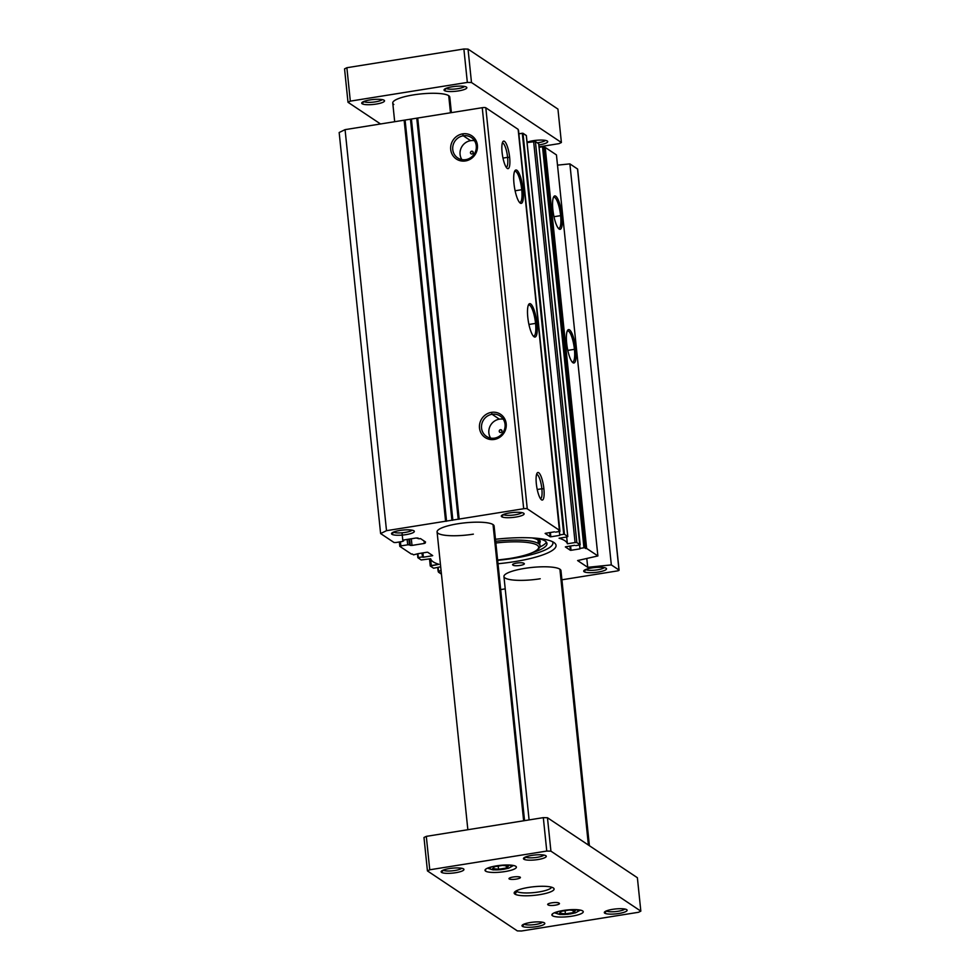 <?xml version="1.0" encoding="UTF-8"?>
<svg xmlns="http://www.w3.org/2000/svg" width="980" height="980" viewBox="0 0 980 980"><rect width="100%" height="100%" fill="white"/><g stroke="black" fill="none" stroke-linecap="round" stroke-linejoin="round"><path stroke-width="1.47" d="M524.557 820.64L494.104 526.015A28.665 6.162 174.1 0 0 457.819 523.773A28.665 6.162 174.1 0 0 437.08 531.907A28.665 6.162 174.1 0 0 473.365 534.149A28.665 6.162 -5.9 0 1 438.146 533.353A28.665 6.162 -5.9 0 1 457.819 523.773A28.665 6.162 -5.9 0 1 493.344 527.644M589.397 845.716L560.964 570.63A28.665 6.162 174.1 0 0 524.68 568.388A28.665 6.162 174.1 0 0 503.941 576.522L529.09 819.917M513.986 183.628A16.917 4.153 80.9 0 0 520.111 203.007A16.917 4.153 80.9 0 0 523.149 189.74L521.74 189.716A15.766 3.871 -99.1 0 1 519.486 202.395A15.766 3.871 80.9 0 0 519.964 202.431A15.766 3.871 80.9 0 0 521.74 189.716L515.113 190.769L521.74 189.716A15.766 3.871 80.9 0 0 514.978 171.292A15.766 3.871 80.9 0 0 514.537 171.476A15.766 3.871 -99.1 0 1 521.74 189.716L523.149 189.74A16.917 4.153 80.9 0 0 514.941 170.692A16.917 4.153 80.9 0 0 513.986 183.628A16.917 4.153 -99.1 0 1 516.864 170.25A16.917 4.153 -99.1 0 1 523.149 189.74A16.917 4.153 -99.1 0 1 520.27 203.117A16.917 4.153 -99.1 0 1 513.986 183.628M566.673 343.233A16.917 4.153 80.9 0 0 572.798 362.625A16.917 4.153 80.9 0 0 575.836 349.358L574.427 349.333A15.766 3.871 -99.1 0 1 572.173 362A15.766 3.871 80.9 0 0 572.651 362.049A15.766 3.871 80.9 0 0 574.427 349.333L567.8 350.387L574.427 349.333A15.766 3.871 80.9 0 0 567.665 330.909A15.766 3.871 80.9 0 0 567.236 331.093A15.766 3.871 -99.1 0 1 574.427 349.333L575.836 349.358A16.917 4.153 80.9 0 0 567.628 330.309A16.917 4.153 80.9 0 0 566.673 343.233A16.917 4.153 -99.1 0 1 569.552 329.868A16.917 4.153 -99.1 0 1 575.836 349.358A16.917 4.153 -99.1 0 1 572.957 362.735A16.917 4.153 -99.1 0 1 566.673 343.233M552.855 209.561A16.917 4.153 80.9 0 0 558.992 228.94A16.917 4.153 80.9 0 0 562.03 215.686L560.621 215.649A15.766 3.871 -99.1 0 1 558.367 228.328A15.766 3.871 80.9 0 0 558.833 228.364A15.766 3.871 80.9 0 0 560.621 215.649L553.982 216.715L560.621 215.649A15.766 3.871 80.9 0 0 553.847 197.225A15.766 3.871 80.9 0 0 553.418 197.409A15.766 3.871 -99.1 0 1 560.621 215.649L562.03 215.686A16.917 4.153 80.9 0 0 553.823 196.625A16.917 4.153 80.9 0 0 552.855 209.561A16.917 4.153 -99.1 0 1 555.746 196.196A16.917 4.153 -99.1 0 1 562.03 215.686A16.917 4.153 -99.1 0 1 559.139 229.05A16.917 4.153 -99.1 0 1 552.855 209.561M527.791 317.3A16.917 4.153 80.9 0 0 533.929 336.679A16.917 4.153 80.9 0 0 536.966 323.425L535.558 323.388A15.766 3.871 -99.1 0 1 533.304 336.067A15.766 3.871 80.9 0 0 533.769 336.103A15.766 3.871 80.9 0 0 535.558 323.388L528.918 324.454L535.558 323.388A15.766 3.871 80.9 0 0 528.796 304.964A15.766 3.871 80.9 0 0 528.355 305.148A15.766 3.871 -99.1 0 1 535.558 323.388L536.966 323.425A16.917 4.153 80.9 0 0 528.759 304.364A16.917 4.153 80.9 0 0 527.791 317.3A16.917 4.153 -99.1 0 1 530.682 303.923A16.917 4.153 -99.1 0 1 536.966 323.425A16.917 4.153 -99.1 0 1 534.076 336.789A16.917 4.153 -99.1 0 1 527.791 317.3M536.33 483.752A13.941 3.418 80.9 0 0 541.389 499.739A13.941 3.418 80.9 0 0 543.9 488.8L541.854 488.763A12.274 3.014 -99.1 0 1 540.458 498.661L540.458 498.661A12.274 3.014 80.9 0 0 541.854 488.763L537.236 489.498L541.854 488.763A12.274 3.014 80.9 0 0 536.587 474.418A12.274 3.014 80.9 0 0 536.575 474.418A12.274 3.014 -99.1 0 1 541.854 488.763L543.9 488.8A13.941 3.418 80.9 0 0 537.126 473.095A13.941 3.418 80.9 0 0 536.33 483.752A13.941 3.418 -99.1 0 1 538.718 472.74A13.941 3.418 -99.1 0 1 543.9 488.8A13.941 3.418 -99.1 0 1 541.511 499.825A13.941 3.418 -99.1 0 1 536.33 483.752M502.091 152.353A13.941 3.418 80.9 0 0 507.15 168.327A13.941 3.418 80.9 0 0 509.649 157.4L507.603 157.351A12.274 3.014 -99.1 0 1 506.207 167.249A12.274 3.014 80.9 0 0 506.219 167.249A12.274 3.014 80.9 0 0 507.603 157.351L502.985 158.086L507.603 157.351A12.274 3.014 80.9 0 0 502.336 143.007A12.274 3.014 80.9 0 0 502.324 143.007A12.274 3.014 -99.1 0 1 507.603 157.351L509.649 157.4A13.941 3.418 80.9 0 0 502.887 141.696A13.941 3.418 80.9 0 0 502.091 152.353A13.941 3.418 -99.1 0 1 504.467 141.328A13.941 3.418 -99.1 0 1 509.649 157.4A13.941 3.418 -99.1 0 1 507.273 168.425A13.941 3.418 -99.1 0 1 502.091 152.353M413.903 530.793A11.466 2.462 174.1 0 0 402.498 530.119A11.466 2.462 174.1 0 0 391.755 533.169A11.466 2.462 174.1 0 0 391.951 534.308L393.617 532.128A9.531 2.046 -5.9 0 1 393.543 532.079A9.531 2.046 174.1 0 0 393.617 532.128L393.617 532.128A9.531 2.046 174.1 0 0 403.099 532.691A9.531 2.046 174.1 0 0 412.029 530.168A9.531 2.046 -5.9 0 1 403.099 532.691A9.531 2.046 -5.9 0 1 393.617 532.128L391.951 534.308A11.466 2.462 174.1 0 0 405.867 534.651A11.466 2.462 174.1 0 0 414.001 530.866A11.466 2.462 174.1 0 0 413.903 530.793A11.466 2.462 -5.9 0 1 406.038 534.627A11.466 2.462 -5.9 0 1 391.951 534.308A11.466 2.462 -5.9 0 1 399.828 530.474A11.466 2.462 -5.9 0 1 413.903 530.793M523.675 513.238A11.466 2.462 174.1 0 0 512.258 512.565A11.466 2.462 174.1 0 0 501.515 515.602A11.466 2.462 174.1 0 0 501.723 516.742L503.389 514.561A9.531 2.046 -5.9 0 1 503.304 514.512A9.531 2.046 174.1 0 0 503.389 514.561L503.389 514.561A9.531 2.046 174.1 0 0 512.859 515.125A9.531 2.046 174.1 0 0 521.789 512.601A9.531 2.046 -5.9 0 1 512.859 515.125A9.531 2.046 -5.9 0 1 503.389 514.561L501.723 516.742A11.466 2.462 174.1 0 0 515.627 517.097A11.466 2.462 174.1 0 0 523.773 513.299A11.466 2.462 174.1 0 0 523.675 513.238A11.466 2.462 -5.9 0 1 515.811 517.073A11.466 2.462 -5.9 0 1 501.723 516.742A11.466 2.462 -5.9 0 1 509.588 512.92A11.466 2.462 -5.9 0 1 523.675 513.238M606.093 568.229A11.466 2.462 174.1 0 0 594.676 567.555A11.466 2.462 174.1 0 0 583.933 570.593A11.466 2.462 174.1 0 0 584.129 571.744L585.795 569.564A9.531 2.046 -5.9 0 1 585.721 569.503A9.531 2.046 174.1 0 0 585.795 569.564L585.795 569.564A9.531 2.046 174.1 0 0 595.277 570.115A9.531 2.046 174.1 0 0 604.207 567.591A9.531 2.046 -5.9 0 1 595.277 570.115A9.531 2.046 -5.9 0 1 585.795 569.564L584.129 571.744A11.466 2.462 174.1 0 0 598.045 572.087A11.466 2.462 174.1 0 0 606.179 568.29A11.466 2.462 174.1 0 0 606.093 568.229A11.466 2.462 -5.9 0 1 598.216 572.063A11.466 2.462 -5.9 0 1 584.129 571.744A11.466 2.462 -5.9 0 1 592.006 567.91A11.466 2.462 -5.9 0 1 606.093 568.229M553.908 542.491A57.33 12.311 174.1 0 0 495.476 539.27A57.33 12.311 -5.9 0 1 553.908 542.491A57.33 12.311 -5.9 0 1 497.999 563.745A57.33 12.311 174.1 0 0 555.623 544.145A57.33 12.311 174.1 0 0 553.908 542.491M552.475 541.683A54.464 11.699 -5.9 0 1 552.916 542.883A54.464 11.699 -5.9 0 1 497.656 560.34A54.464 11.699 174.1 0 0 552.475 541.683M537.016 538.339A48.498 10.413 174.1 0 0 536.476 538.24A48.498 10.413 -5.9 0 1 537.016 538.339A48.498 10.413 -5.9 0 1 532.912 552.5A48.498 10.413 174.1 0 0 546.975 543.496A48.498 10.413 174.1 0 0 537.016 538.339M463.283 135.779L462.67 133.868A13.941 13.181 -56.3 0 0 450.714 149.548A13.941 13.181 -56.3 0 0 465.463 160.953L465.757 159.642A12.274 11.613 123.7 0 1 452.76 149.597A12.274 11.613 123.7 0 1 463.283 135.779A12.274 11.613 -56.3 0 0 453.079 145.273A12.274 11.613 -56.3 0 0 457.709 157.927A12.274 11.613 -56.3 0 0 465.757 159.642A12.274 11.613 -56.3 0 0 475.949 150.148A12.274 11.613 -56.3 0 0 471.331 137.494A12.274 11.613 -56.3 0 0 463.283 135.779L470.608 140.667L463.283 135.779A12.274 11.613 123.7 0 1 476.268 145.836A12.274 11.613 123.7 0 1 465.757 159.642L465.463 160.953A13.941 13.181 -56.3 0 0 477.419 145.273A13.941 13.181 -56.3 0 0 462.67 133.868L463.283 135.779M461.874 159.605A12.274 11.613 123.7 0 1 470.608 140.667A12.274 11.613 -56.3 0 0 461.874 159.605M492.07 414.283L491.446 412.36A13.941 13.181 -56.3 0 0 479.502 428.04A13.941 13.181 -56.3 0 0 494.251 439.457L494.533 438.134A12.274 11.613 123.7 0 1 481.548 428.089A12.274 11.613 123.7 0 1 492.07 414.283A12.274 11.613 -56.3 0 0 481.866 423.764A12.274 11.613 -56.3 0 0 486.484 436.418A12.274 11.613 -56.3 0 0 494.533 438.134A12.274 11.613 -56.3 0 0 504.737 428.64A12.274 11.613 -56.3 0 0 500.119 415.998A12.274 11.613 -56.3 0 0 492.07 414.283L499.384 419.171L492.07 414.283A12.274 11.613 123.7 0 1 505.055 424.328A12.274 11.613 123.7 0 1 494.533 438.134L494.251 439.457A13.941 13.181 -56.3 0 0 506.195 423.764A13.941 13.181 -56.3 0 0 491.446 412.36L492.07 414.283M490.649 438.097A12.274 11.613 123.7 0 1 499.384 419.171A12.274 11.613 -56.3 0 0 490.649 438.097M471.699 151.202L473.181 152.194L471.699 151.202A1.433 1.36 -56.3 0 0 471.049 153.787A1.433 1.36 -56.3 0 0 473.181 152.88A1.433 1.36 -56.3 0 0 471.699 151.202A1.433 1.36 123.7 0 1 473.218 152.378A1.433 1.36 123.7 0 1 471.98 153.995A1.433 1.36 123.7 0 1 470.474 152.819A1.433 1.36 123.7 0 1 471.699 151.202M500.474 429.705L501.968 430.685L500.474 429.705A1.433 1.36 -56.3 0 0 499.825 432.29A1.433 1.36 -56.3 0 0 501.956 431.372A1.433 1.36 -56.3 0 0 500.474 429.705A1.433 1.36 123.7 0 1 501.993 430.869A1.433 1.36 123.7 0 1 500.768 432.486A1.433 1.36 123.7 0 1 499.249 431.31A1.433 1.36 123.7 0 1 500.474 429.705M509.833 558.477L509.833 558.477A39.849 8.563 -5.9 0 1 497.62 560.009A39.849 8.563 174.1 0 0 509.833 558.477A39.849 8.563 174.1 0 0 537.163 545.162A39.849 8.563 -5.9 0 1 509.833 558.477M497.62 560.033L509.906 558.502C537.726 554.778 541.769 545.554 539.943 545.627A41.283 8.869 174.1 0 0 538.388 543.557A41.283 8.869 174.1 0 0 495.684 541.303A41.283 8.869 -5.9 0 1 538.388 543.557L538.032 540.078A41.283 8.869 174.1 0 0 531.907 537.91A41.283 8.869 -5.9 0 1 538.032 540.078A41.283 8.869 -5.9 0 1 539.576 542.148A41.283 8.869 174.1 0 0 538.032 540.078L538.388 543.557A41.283 8.869 -5.9 0 1 539.943 545.627L539.576 542.148M495.856 543.006A39.849 8.563 -5.9 0 1 537.163 545.162A39.849 8.563 174.1 0 0 495.856 543.006M539.674 543.104A41.993 9.016 174.1 0 0 538.645 539.27A41.993 9.016 174.1 0 0 536.697 538.277A41.993 9.016 -5.9 0 1 538.645 539.27A41.993 9.016 -5.9 0 1 539.674 543.104M539.784 547.024A48.498 10.413 174.1 0 0 546.387 542.148A48.498 10.413 -5.9 0 1 539.784 547.024M503.267 419.195A12.274 11.613 -56.3 0 0 499.384 419.171A12.274 11.613 123.7 0 1 503.267 419.195M474.492 140.704A12.274 11.613 -56.3 0 0 470.608 140.667A12.274 11.613 123.7 0 1 474.492 140.704M513.042 564.125L513.165 565.252A5.733 1.237 174.1 0 0 519.498 565.509A5.733 1.237 174.1 0 0 524.361 563.782A5.733 1.237 174.1 0 0 524.141 563.488L523.749 563.231A5.733 1.237 174.1 0 0 517.416 562.973A5.733 1.237 174.1 0 0 512.565 564.701A5.733 1.237 174.1 0 0 512.773 564.982L513.042 564.125M505.215 588.87L500.67 589.593L505.215 588.87M616.984 570.985L561.92 579.793L616.984 570.985A2.903 0.625 174.1 0 0 618.98 570.017A2.903 0.625 -5.9 0 1 619.078 570.164A2.903 0.625 -5.9 0 1 616.984 570.985M577.563 169.295A2.903 0.625 174.1 0 0 577.637 169.136A2.903 0.625 174.1 0 0 577.526 168.989L618.98 570.017L577.526 168.989L569.882 163.881L611.324 564.909L618.98 570.017L611.324 564.909L569.882 163.881L557.498 165.142L569.882 163.881L577.526 168.989A2.903 0.625 -5.9 0 1 577.563 169.295M586.787 558.465L587.706 567.31L611.324 564.909L587.706 567.31L586.787 558.465M577.6 560.56L587.706 567.31L577.6 560.56L597.886 555.942L577.6 560.56M556.444 154.913L597.886 555.942L556.444 154.913L545.199 147.417L586.64 548.445L597.886 555.942L586.64 548.445L545.199 147.417L544.378 147.539L585.82 548.567L586.64 548.445L585.82 548.567L544.378 147.539L543.214 146.767L584.656 547.796L585.82 548.567L584.656 547.796L543.214 146.767L542.504 146.743L583.945 547.783L584.656 547.796L583.945 547.783L542.504 146.743L539.086 147.294L542.504 146.743L545.199 147.417L556.444 154.913M579.621 545.003L579.964 548.42L583.945 547.783L579.964 548.42L579.621 545.003M579.56 545.003L579.964 548.861L579.56 545.003M570.605 545.995L571.046 550.295L579.964 548.861L571.046 550.295L570.605 545.995M569.907 546.105L570.348 550.282L571.046 550.295L570.348 550.282L569.907 546.105M565.362 546.901L570.348 550.282L565.35 546.926M574.672 545.333L565.754 546.767L574.672 545.333M575.774 545.615L579.756 544.978L575.774 545.615M538.706 143.815L579.756 544.978L538.706 143.754L535.399 141.549L576.84 542.577L580.148 544.782L576.84 542.577L535.399 141.549L533.635 141.512L575.076 542.54L576.84 542.577L575.076 542.54L533.635 141.512L527.081 142.566L535.399 141.549L538.706 143.815M566.685 537.003L567.383 543.778L575.076 542.54L567.383 543.778L566.685 537.003M559.066 538.216A68.796 14.774 -5.9 0 1 567.383 543.778A68.796 14.774 174.1 0 0 559.066 538.216L566.759 536.991L559.066 538.216M526.321 135.632L567.8 536.587L566.759 536.991L567.739 536.513L526.297 135.485L523.002 133.28L564.443 534.308L567.739 536.513L564.443 534.308L523.002 133.28L522.291 133.256L563.733 534.296L564.443 534.308L563.733 534.296L522.291 133.256L518.873 133.807L523.002 133.28L526.321 135.632M559.396 531.515L559.752 534.921L563.733 534.296L559.752 534.921L559.396 531.515M559.347 531.515L559.752 535.374L559.347 531.515M550.393 532.508L550.834 536.807L559.752 535.374L550.834 536.807L550.393 532.508M549.694 532.618L550.123 536.783L550.834 536.807L550.123 536.783L549.694 532.618M545.149 533.402L550.123 536.783L545.125 533.438M554.46 531.846L545.542 533.279L554.46 531.846M555.562 532.128L559.531 531.491L555.562 532.128M518.494 130.328L559.531 531.491L518.494 130.328M558.759 530.523L559.935 531.295L558.759 530.523M518.138 129.36L559.592 530.388L518.138 129.36L485.81 107.776L527.252 508.816L559.592 530.388L527.252 508.816L485.81 107.776A2.903 0.625 174.1 0 0 482.246 107.702L523.688 508.73A2.903 0.625 -5.9 0 1 527.252 508.816A2.903 0.625 174.1 0 0 523.688 508.73L482.246 107.702L417.713 118.029L459.155 519.057L523.688 508.73L459.155 519.057L417.713 118.029L458.922 519.29L417.48 118.262L416.77 118.176L458.211 519.204L458.922 519.29L458.211 519.204L416.77 118.176L411.404 119.033L452.846 520.062L458.211 519.204L452.846 520.062L411.404 119.033L452.846 520.062L411.159 119.266L410.461 119.193L451.903 520.221L452.601 520.294L451.903 520.221L410.461 119.193L405.095 120.05L446.537 521.078L451.903 520.221L446.537 521.078L405.095 120.05L446.292 521.311L404.85 120.271L404.14 120.197L445.582 521.225L446.292 521.311L445.582 521.225L404.14 120.197L345.07 129.642L386.512 530.682L445.582 521.225L386.512 530.682L345.07 129.642L339.166 132.521L380.608 533.549L386.512 530.682L380.608 533.549L339.166 132.521L345.07 129.642L482.246 107.702A2.903 0.625 -5.9 0 1 485.81 107.776L518.138 129.36M491.446 412.36A13.941 13.181 123.7 0 1 506.195 423.764A13.941 13.181 123.7 0 1 494.251 439.457A13.941 13.181 123.7 0 1 479.502 428.04A13.941 13.181 123.7 0 1 491.446 412.36M462.67 133.868A13.941 13.181 123.7 0 1 477.419 145.273A13.941 13.181 123.7 0 1 465.463 160.953A13.941 13.181 123.7 0 1 450.714 149.548A13.941 13.181 123.7 0 1 462.67 133.868M394.021 542.504L380.608 533.549L394.021 542.504L395.785 542.54L394.021 542.504M402.645 541.438L395.785 542.54L402.645 541.438M403.527 540.029L403.625 540.96L403.527 540.029M402.841 540.286L403.625 540.96L402.841 540.286M403.834 539.968L416.182 537.995L403.834 539.968M417.946 538.032L416.182 537.995L419.109 538.804L417.946 538.032M420.481 538.584L419.109 538.804L420.481 538.584L425.541 541.965L420.481 538.584M424.034 540.96L424.168 542.185L425.541 541.965L424.168 542.185L424.034 540.96M425.332 542.957L424.168 542.185L425.332 542.957L424.352 543.435L425.332 542.957M424.218 542.222L424.352 543.435L424.218 542.222M411.306 538.767L412.004 545.419L424.352 543.435L412.004 545.419L411.306 538.767M409.579 539.049L410.24 545.37L412.004 545.419L410.24 545.37L409.579 539.049M408.868 539.159L409.456 544.856L410.24 545.37L409.456 544.856L408.868 539.159M407.141 539.441L407.704 544.819L409.456 544.856L407.704 544.819L407.141 539.441M400.416 541.805L400.845 545.909L407.704 544.819L400.845 545.909L400.416 541.805M399.399 541.965L399.84 546.24M399.852 546.387L400.845 545.909L399.852 546.387L411.404 554.092L399.852 546.387M412.225 553.97L413.548 554.851L412.225 553.97M418.031 553.676L413.548 554.851L418.031 553.676M426.998 552.242L418.08 553.676L426.998 552.242M432.682 555.574L427.697 552.255L432.695 555.611M422.919 552.892L423.36 557.204L432.278 555.77L423.36 557.204L422.919 552.892M422.233 553.002L422.662 557.179L423.36 557.204L422.662 557.179L422.233 553.002M421.878 553.063L422.662 557.179L421.878 553.063M417.946 554.141L418.288 557.559L422.27 556.922L418.288 557.559L417.946 554.141M417.872 557.718L421.204 559.96L430.661 558.759A68.796 14.774 174.1 0 0 438.979 564.321L430.306 566.024L433.601 568.229L440.682 566.783L433.601 568.229L430.306 566.024L431.286 565.546L430.588 558.772L431.286 565.546L438.979 564.321A68.796 14.774 -5.9 0 1 430.661 558.759L421.204 559.96L417.872 557.718L417.517 554.215L417.897 557.694M430.245 565.95L429.522 558.943L430.281 565.877M438.158 567.628L438.501 571.046L441.074 570.642L438.501 571.046L438.158 567.628M438.097 571.205L441.441 574.145L438.452 572.149L438.379 571.413L439.285 572.014L438.109 571.242L437.729 567.702L438.109 571.181M524.141 563.488A5.733 1.237 -5.9 0 1 520.209 565.411A5.733 1.237 -5.9 0 1 513.165 565.252L512.773 564.982A5.733 1.237 -5.9 0 1 516.705 563.071A5.733 1.237 -5.9 0 1 523.749 563.231L524.141 563.488M540.225 578.764A28.665 6.162 -5.9 0 1 505.006 577.967A28.665 6.162 -5.9 0 1 524.68 568.388A28.665 6.162 -5.9 0 1 560.217 572.259M547.269 141.022A11.466 2.462 174.1 0 0 538.24 140.152A11.466 2.462 174.1 0 0 526.995 142.259A11.466 2.462 -5.9 0 1 538.24 140.152A11.466 2.462 -5.9 0 1 547.269 141.022A11.466 2.462 -5.9 0 1 538.841 144.942A11.466 2.462 174.1 0 0 547.367 141.096A11.466 2.462 174.1 0 0 547.269 141.022M384.087 100.242A11.466 2.462 174.1 0 0 372.67 99.568A11.466 2.462 174.1 0 0 361.926 102.606A11.466 2.462 174.1 0 0 362.135 103.758L363.801 101.577A9.531 2.046 -5.9 0 1 363.715 101.516A9.531 2.046 174.1 0 0 363.801 101.577L363.801 101.577A9.531 2.046 174.1 0 0 373.27 102.128A9.531 2.046 174.1 0 0 382.2 99.605A9.531 2.046 -5.9 0 1 373.27 102.128A9.531 2.046 -5.9 0 1 363.801 101.577L362.135 103.758A11.466 2.462 174.1 0 0 376.038 104.101A11.466 2.462 174.1 0 0 384.185 100.303A11.466 2.462 174.1 0 0 384.087 100.242A11.466 2.462 -5.9 0 1 376.222 104.076A11.466 2.462 -5.9 0 1 362.135 103.758A11.466 2.462 -5.9 0 1 369.999 99.923A11.466 2.462 -5.9 0 1 384.087 100.242M466.407 87.073A11.466 2.462 174.1 0 0 455.002 86.399A11.466 2.462 174.1 0 0 444.259 89.437A11.466 2.462 174.1 0 0 444.454 90.577L446.121 88.396A9.531 2.046 -5.9 0 1 446.047 88.347A9.531 2.046 174.1 0 0 446.121 88.396L446.121 88.396A9.531 2.046 174.1 0 0 455.602 88.96A9.531 2.046 174.1 0 0 464.532 86.436A9.531 2.046 -5.9 0 1 455.602 88.96A9.531 2.046 -5.9 0 1 446.121 88.396L444.454 90.577A11.466 2.462 174.1 0 0 458.371 90.932A11.466 2.462 174.1 0 0 466.505 87.134A11.466 2.462 174.1 0 0 466.407 87.073A11.466 2.462 -5.9 0 1 458.542 90.895A11.466 2.462 -5.9 0 1 444.454 90.577A11.466 2.462 -5.9 0 1 452.331 86.754A11.466 2.462 -5.9 0 1 466.407 87.073M588.404 845.054L559.899 569.184L588.404 845.054M523.639 820.787L493.038 524.57L523.639 820.787M451.388 112.639L449.783 97.13A28.665 6.162 174.1 0 0 448.718 95.685L450.482 112.786L448.718 95.685A28.665 6.162 174.1 0 0 417.027 94.374A28.665 6.162 174.1 0 0 392.76 103.022L394.683 121.704M626.698 909.661A11.466 2.462 174.1 0 0 615.281 908.987A11.466 2.462 174.1 0 0 604.538 912.037A11.466 2.462 174.1 0 0 604.746 913.176L606.412 910.996A9.531 2.046 -5.9 0 1 606.326 910.947A9.531 2.046 174.1 0 0 606.412 910.996L606.412 910.996A9.531 2.046 174.1 0 0 615.893 911.559A9.531 2.046 174.1 0 0 624.824 909.036A9.531 2.046 -5.9 0 1 615.893 911.559A9.531 2.046 -5.9 0 1 606.412 910.996L604.746 913.176A11.466 2.462 174.1 0 0 618.662 913.519A11.466 2.462 174.1 0 0 626.796 909.734A11.466 2.462 174.1 0 0 626.698 909.661A11.466 2.462 -5.9 0 1 618.833 913.495A11.466 2.462 -5.9 0 1 604.746 913.176A11.466 2.462 -5.9 0 1 612.61 909.342A11.466 2.462 -5.9 0 1 626.698 909.661M463.516 868.88A11.466 2.462 174.1 0 0 452.111 868.207A11.466 2.462 174.1 0 0 441.355 871.245A11.466 2.462 174.1 0 0 441.564 872.396L443.23 870.216A9.531 2.046 -5.9 0 1 443.156 870.154A9.531 2.046 174.1 0 0 443.23 870.216L443.23 870.216A9.531 2.046 174.1 0 0 452.711 870.779A9.531 2.046 174.1 0 0 461.641 868.243A9.531 2.046 -5.9 0 1 452.711 870.779A9.531 2.046 -5.9 0 1 443.23 870.216L441.564 872.396A11.466 2.462 174.1 0 0 455.48 872.739A11.466 2.462 174.1 0 0 463.613 868.954A11.466 2.462 174.1 0 0 463.516 868.88A11.466 2.462 -5.9 0 1 455.651 872.715A11.466 2.462 -5.9 0 1 441.564 872.396A11.466 2.462 -5.9 0 1 449.428 868.562A11.466 2.462 -5.9 0 1 463.516 868.88M544.378 922.842A11.466 2.462 174.1 0 0 532.961 922.168A11.466 2.462 174.1 0 0 522.218 925.206A11.466 2.462 174.1 0 0 522.426 926.345L524.08 924.164A9.531 2.046 -5.9 0 1 524.006 924.116A9.531 2.046 174.1 0 0 524.08 924.164L524.08 924.164A9.531 2.046 174.1 0 0 533.561 924.728A9.531 2.046 174.1 0 0 542.491 922.205A9.531 2.046 -5.9 0 1 533.561 924.728A9.531 2.046 -5.9 0 1 524.08 924.164L522.426 926.345A11.466 2.462 174.1 0 0 536.33 926.7A11.466 2.462 174.1 0 0 544.464 922.903A11.466 2.462 174.1 0 0 544.378 922.842A11.466 2.462 -5.9 0 1 536.513 926.664A11.466 2.462 -5.9 0 1 522.426 926.345A11.466 2.462 -5.9 0 1 530.29 922.523A11.466 2.462 -5.9 0 1 544.378 922.842M545.848 855.712A11.466 2.462 174.1 0 0 534.431 855.038A11.466 2.462 174.1 0 0 523.688 858.076A11.466 2.462 174.1 0 0 523.896 859.227L525.549 857.047A9.531 2.046 -5.9 0 1 525.476 856.986A9.531 2.046 174.1 0 0 525.549 857.047L525.549 857.047A9.531 2.046 174.1 0 0 535.031 857.598A9.531 2.046 174.1 0 0 543.961 855.075A9.531 2.046 -5.9 0 1 535.031 857.598A9.531 2.046 -5.9 0 1 525.549 857.047L523.896 859.227A11.466 2.462 174.1 0 0 537.799 859.57A11.466 2.462 174.1 0 0 545.934 855.785A11.466 2.462 174.1 0 0 545.848 855.712A11.466 2.462 -5.9 0 1 537.971 859.546A11.466 2.462 -5.9 0 1 523.896 859.227A11.466 2.462 -5.9 0 1 531.76 855.393A11.466 2.462 -5.9 0 1 545.848 855.712M553.345 887.954A20.066 4.312 174.1 0 0 533.365 886.778A20.066 4.312 174.1 0 0 514.561 892.094A20.066 4.312 174.1 0 0 514.929 894.103L516.913 891.482A17.738 3.81 -5.9 0 1 516.313 890.832A17.738 3.81 174.1 0 0 516.913 891.482L516.827 890.575L516.913 891.482A17.738 3.81 174.1 0 0 535.962 892.364A17.738 3.81 174.1 0 0 551.532 887.194A17.738 3.81 -5.9 0 1 535.962 892.364A17.738 3.81 -5.9 0 1 516.913 891.482L514.929 894.103A20.066 4.312 174.1 0 0 539.27 894.716A20.066 4.312 174.1 0 0 553.504 888.076A20.066 4.312 174.1 0 0 553.345 887.954A20.066 4.312 -5.9 0 1 539.576 894.667A20.066 4.312 -5.9 0 1 514.929 894.103A20.066 4.312 -5.9 0 1 528.686 887.402A20.066 4.312 -5.9 0 1 553.345 887.954M520.184 877.186A5.733 1.237 174.1 0 0 513.851 876.916A5.733 1.237 174.1 0 0 508.988 878.656A5.733 1.237 174.1 0 0 509.208 878.938L509.147 878.325L509.208 878.938A5.733 1.237 174.1 0 0 515.541 879.207A5.733 1.237 174.1 0 0 520.404 877.467A5.733 1.237 174.1 0 0 520.184 877.186A5.733 1.237 -5.9 0 1 516.252 879.097A5.733 1.237 -5.9 0 1 509.208 878.938A5.733 1.237 -5.9 0 1 513.14 877.027A5.733 1.237 -5.9 0 1 520.184 877.186M582.659 910.922A15.766 3.381 174.1 0 0 565.227 910.2A15.766 3.381 174.1 0 0 551.875 914.965A15.766 3.381 174.1 0 0 552.475 915.749L552.291 914.058L552.475 915.749A15.766 3.381 174.1 0 0 569.895 916.472A15.766 3.381 174.1 0 0 583.247 911.719A15.766 3.381 174.1 0 0 582.659 910.922A15.766 3.381 -5.9 0 1 571.842 916.19A15.766 3.381 -5.9 0 1 552.475 915.749A15.766 3.381 -5.9 0 1 563.292 910.481A15.766 3.381 -5.9 0 1 582.659 910.922M570.323 913.887A3.614 0.882 80.9 0 0 570.532 913.948A3.614 0.882 -99.1 0 1 570.323 913.887A10.719 2.303 -5.9 0 1 558.49 914.095A10.719 2.303 -5.9 0 1 559.176 911.29A10.719 2.303 174.1 0 0 558.49 914.095A10.719 2.303 174.1 0 0 570.323 913.887A10.719 2.303 174.1 0 0 577.686 910.31A10.719 2.303 -5.9 0 1 570.323 913.887M575.346 909.611A10.719 2.303 -5.9 0 1 577.686 910.31A10.719 2.303 174.1 0 0 575.346 909.611M515.798 866.308A15.766 3.381 174.1 0 0 498.367 865.585A15.766 3.381 174.1 0 0 485.014 870.338A15.766 3.381 174.1 0 0 485.615 871.134L485.431 869.444L485.615 871.134A15.766 3.381 174.1 0 0 503.034 871.857A15.766 3.381 174.1 0 0 516.387 867.104A15.766 3.381 174.1 0 0 515.798 866.308A15.766 3.381 -5.9 0 1 504.982 871.575A15.766 3.381 -5.9 0 1 485.615 871.134A15.766 3.381 -5.9 0 1 496.431 865.867A15.766 3.381 -5.9 0 1 515.798 866.308M503.463 869.272A3.614 0.882 80.9 0 0 503.671 869.334A3.614 0.882 -99.1 0 1 503.463 869.272A10.719 2.303 -5.9 0 1 491.629 869.481A10.719 2.303 -5.9 0 1 492.315 866.675A10.719 2.303 174.1 0 0 491.629 869.481A10.719 2.303 174.1 0 0 503.463 869.272A10.719 2.303 174.1 0 0 510.825 865.683A10.719 2.303 -5.9 0 1 503.463 869.272M508.485 864.997A10.719 2.303 -5.9 0 1 510.825 865.683A10.719 2.303 174.1 0 0 508.485 864.997M494.655 866.663L492.634 868.598L498.538 869.26L498.208 866.1L498.538 869.26L506.464 867.998L508.485 866.063L502.581 865.401L494.655 866.663L502.581 865.401L508.485 866.063L506.464 867.998L506.231 865.806L506.464 867.998L498.538 869.26L492.634 868.598L494.655 866.663M561.516 911.278L559.494 913.213L565.399 913.875L565.08 910.714L565.399 913.875L573.325 912.613L575.346 910.677L569.441 910.016L561.516 911.278L569.441 910.016L575.346 910.677L573.325 912.613L573.104 910.432L573.325 912.613L565.399 913.875L559.494 913.213L561.516 911.278M548.163 903.879L548.273 905.005A5.733 1.237 174.1 0 0 554.607 905.275A5.733 1.237 174.1 0 0 559.47 903.536A5.733 1.237 174.1 0 0 559.249 903.254L558.857 902.997A5.733 1.237 174.1 0 0 552.524 902.727A5.733 1.237 174.1 0 0 547.673 904.454A5.733 1.237 174.1 0 0 547.881 904.748L548.163 903.879M423.985 837.496L426.3 836.369L543.312 817.639L547.465 817.736L637.38 877.725L640.834 911.143L638.507 912.282L521.495 931L517.342 930.902L427.439 870.914L429.755 869.787L546.767 851.057L550.919 851.155L640.834 911.143L637.38 877.725L547.465 817.736L550.919 851.155L547.465 817.736L543.312 817.639L546.767 851.057L543.312 817.639L426.3 836.369L429.755 869.787L426.3 836.369L423.985 837.496L427.439 870.914L423.985 837.496M517.342 930.902L521.495 931L638.507 912.282L640.834 911.143L550.919 851.155L546.767 851.057L429.755 869.787L427.439 870.914L517.342 930.902M559.249 903.254A5.733 1.237 -5.9 0 1 555.317 905.165A5.733 1.237 -5.9 0 1 548.273 905.005L547.881 904.748A5.733 1.237 -5.9 0 1 551.826 902.837A5.733 1.237 -5.9 0 1 558.857 902.997L559.249 903.254M537.297 142.823A9.531 2.046 174.1 0 0 545.382 140.385A9.531 2.046 -5.9 0 1 537.297 142.823M539.037 146.841L559.078 143.631L561.393 142.504L471.49 82.516L467.338 82.418L350.326 101.136L347.998 102.275L380.534 123.97L347.998 102.275L350.326 101.136L467.338 82.418L471.49 82.516L561.393 142.504L559.078 143.631L539.037 146.841M393.825 104.468A28.665 6.162 -5.9 0 1 413.499 94.888A28.665 6.162 -5.9 0 1 448.718 95.685A28.665 6.162 -5.9 0 1 449.024 98.772M557.938 109.086L561.393 142.504L557.938 109.086L468.036 49.098L471.49 82.516L468.036 49.098L463.883 49L467.338 82.418L463.883 49L346.871 67.718L350.326 101.136L346.871 67.718L344.556 68.857L347.998 102.275L344.556 68.857L346.871 67.718L463.883 49L468.036 49.098L557.938 109.086M552.916 542.883L552.806 541.842M577.637 169.136L619.078 570.164M538.718 143.778L580.16 544.819M526.358 135.559L567.8 536.587M518.506 130.291L559.948 531.332M402.021 532.789L402.792 540.372M399.35 541.965L399.803 546.326M437.08 531.907L467.852 829.717M554.386 912.784L559.874 914.487L567.69 914.316L575.481 912.833L580.344 910.102M487.526 868.17L493.014 869.873L500.829 869.701L508.62 868.219L513.483 865.487"/></g></svg>
